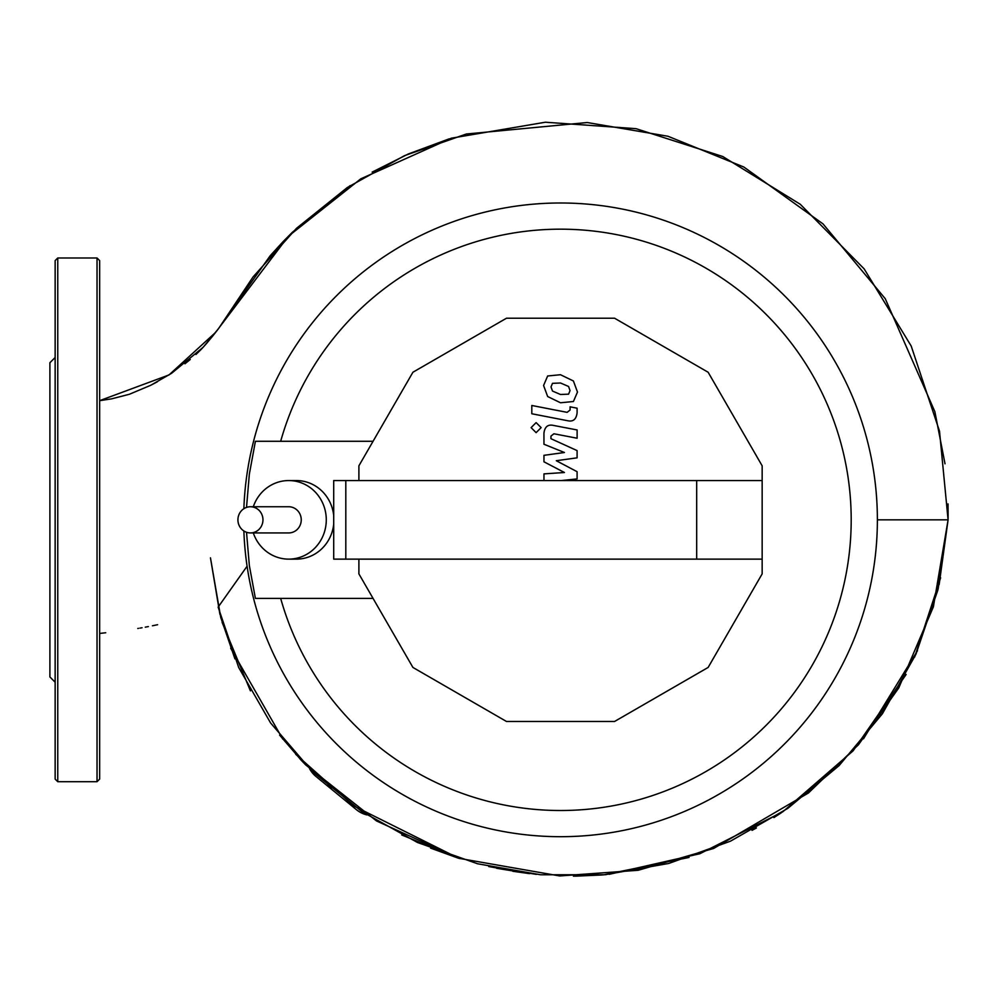 <?xml version="1.0" encoding="UTF-8"?>
<svg xmlns="http://www.w3.org/2000/svg" width="998" height="998" viewBox="0 0 998 998"><rect width="100%" height="100%" fill="white"/><g stroke="black" fill="none" stroke-linecap="round" stroke-linejoin="round"><path stroke-width="1.5" d="M552.48 383.344L551.021 386.937L552.48 391.041L560.502 394.497L568.573 394.16L570.033 390.63L568.573 386.463L560.502 382.995L552.48 383.344M547.653 396.518L560.502 402.768L573.413 401.52L577.48 392.077L573.413 380.986L560.502 374.724L547.653 375.984L543.573 385.49L547.653 396.518M531.809 413.758L567.625 420.719C573.139 421.967 576.295 419.36 577.094 412.885L577.094 408.182L570.095 406.822L570.095 410.003L567.114 412.349L531.809 405.487L531.809 413.758M541.128 427.631L536.113 422.616L531.098 427.631L536.113 432.645L541.128 427.631M561.425 480.562L577.094 478.915L577.094 471.692L556.298 460.714L577.094 457.833L577.094 450.597L550.946 438.696L550.946 436.126L553.927 433.768L577.118 438.222L577.118 429.963L553.379 425.41C547.865 424.187 544.708 426.807 543.935 433.269L543.96 444.235L564.444 452.506L543.96 455.325L543.96 461.8L564.444 472.516L543.96 473.875L543.96 480.562M253.305 506.747A39.284 37.562 90 0 1 288.721 480.562L296.381 480.562A39.284 37.562 90 0 1 333.706 515.492L333.706 480.562L345.807 480.562L345.807 559.13L762.16 559.13L762.16 573.875L708.131 667.45L614.556 721.479L506.497 721.479L412.923 667.45L358.893 573.875L358.893 559.13M288.721 480.562A39.284 37.562 90 0 1 326.284 519.846A39.284 37.562 90 0 1 288.721 559.13L296.381 559.13A39.284 37.562 90 0 0 333.706 524.187L333.706 515.492M333.706 524.187L333.706 559.13L345.807 559.13M358.893 480.562L358.893 465.817L412.923 372.242L506.497 318.212L614.556 318.212L708.131 372.242L762.16 465.817L762.16 480.562L696.691 480.562L696.691 559.13M696.691 480.562L345.807 480.562M762.16 480.562L762.16 559.13M288.721 559.13A39.284 37.562 90 0 1 253.305 532.932M373.052 441.291L255.401 441.291L249.35 474.137L246.518 507.408M246.518 532.283L249.35 565.554L255.401 598.401L373.052 598.401M250.448 532.932L288.721 532.932A13.099 12.525 90 0 0 301.246 519.846A13.099 12.525 90 0 0 288.721 506.747L250.448 506.747A13.099 12.525 -90 0 0 237.923 519.846A13.099 12.525 -90 0 0 250.448 532.932A13.099 12.525 -90 0 0 262.961 519.846A13.099 12.525 -90 0 0 250.448 506.747M243.874 508.693A316.853 316.853 0 0 1 566.103 203.043A316.853 316.853 0 0 1 877.379 519.846A316.853 316.853 0 0 1 566.103 836.648A316.853 316.853 0 0 1 243.874 530.986M280.675 441.291A290.668 290.668 0 0 1 851.194 519.846A290.668 290.668 0 0 1 280.675 598.401M247.092 566.215L218.138 607.121L238.722 667.562L270.595 722.964L312.212 771.379L361.763 811.499L417.438 842.474L477.568 863.769L540.654 874.784L605.05 874.722L668.897 863.42L730.411 841.202L787.759 808.405L839.069 765.628L882.394 713.77L915.927 654.226L938.157 588.857L948.088 519.846L939.505 431.148L911.199 346.032L864.168 268.899L800.284 204.291L722.727 156.499L636.05 128.68L545.395 122.218L451.283 138.198L360.752 178.854L288.322 236.289L215.593 332.409L168.999 374.949L99.65 400.66L111.576 398.863L129.353 394.272L150.673 385.315L171.581 373.302L203.143 347.292L218.649 328.454L253.068 276.933L296.431 228.38L347.304 187.524L404.502 155.663L466.291 134.019L587.236 122.529L667.999 136.264L743.909 167.065L823.001 223.889L885.263 298.714L934.864 411.663L945.019 463.821M877.379 519.846L948.088 519.846L937.858 590.067L914.617 657.121M366.952 814.929A26.185 26.185 0 0 1 356.498 809.727L316.017 776.494A26.185 26.185 0 0 1 309.729 768.959M57.759 781.708L97.031 781.708L99.65 779.089L99.65 260.603L97.031 257.983L57.759 257.983L55.14 260.603L55.14 779.089L57.759 781.708L57.759 257.983M55.14 682.195L49.9 676.956L49.9 362.723L55.14 357.496M97.031 781.708L97.031 257.983M948.025 503.878L948.1 518.661M449.1 138.872L408.257 154.004L372.142 172.118M350.049 185.69L292.476 232.172L283.195 241.528M283.158 241.566L270.246 255.688M270.233 255.7L228.317 314.632M223.627 321.593L218.163 329.078M218.063 329.228L213.073 335.59M212.986 335.69L206.536 343.487M206.486 343.537L201.559 348.988M201.209 349.362L195.945 354.49M190.256 359.48L184.967 363.783M157.297 381.822L150.149 385.577M137.786 628.478L138.51 628.366M139.97 628.116L142.053 627.742M145.296 627.156L148.365 626.582M152.432 625.783L157.597 624.711M105.726 632.757L99.65 633.443M940.627 577.792L914.679 656.996M906.147 674.448L853.115 750.833L782.844 811.761L699.86 853.727L609.167 874.323M606.248 874.61L604.688 874.747M603.366 874.859L573.438 876.169M528.017 873.45L488.97 866.588M459.504 858.542L401.732 834.964M234.929 658.855L220.72 617.375M219.934 614.381L210.466 557.845L220.758 617.488M602.093 874.972L575.372 876.157M528.578 873.524L496.655 868.272M222.117 622.39L250.411 690.853M295.77 754.351L353.791 805.972L458.918 858.355M488.733 866.526L536.35 874.373M863.482 738.794L917.486 650.721M939.13 584.691L948.088 519.846L933.38 606.821L898.736 687.946L858.505 744.695L808.442 792.986L713.632 848.462L638.096 870.293L559.691 875.945L458.668 858.28L376.496 820.93L305.712 764.93L300.111 759.079M781.384 812.734L773.899 817.587M756.384 827.978L752.055 830.361M528.491 873.512L496.68 868.285M458.082 858.093L430.55 848.1M331.311 788.582L327.431 785.289M301.72 760.788L279.602 735.089M512.81 871.279L529.564 873.637M575.921 876.157L603.441 874.859M603.728 874.834L689.044 857.444M230.688 648.226L282.833 739.169"/></g></svg>
